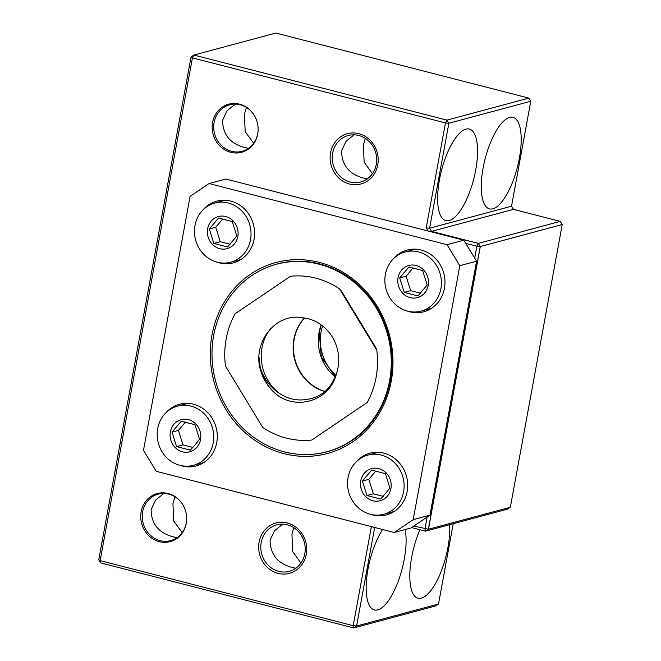 <?xml version="1.0" encoding="UTF-8"?>
<svg xmlns="http://www.w3.org/2000/svg" width="661" height="661" viewBox="0 0 661 661"><rect width="100%" height="100%" fill="white"/><g stroke="black" fill="none" stroke-linecap="round" stroke-linejoin="round"><path stroke-width="0.99" d="M213.222 442.878A30.637 28.117 75 0 1 193.409 465.327A30.637 28.117 75 0 1 157.69 428.601A30.637 28.117 75 0 1 177.503 406.16A30.637 28.117 75 0 1 213.222 442.878M194.987 424.726L181.246 421.189L172.042 432.12L176.586 446.58L190.327 450.116L195.375 444.531L199.523 439.185L194.987 424.726M170.389 431.864A16.632 15.261 75 0 1 188.41 419.661A16.632 15.261 75 0 1 200.531 439.615A16.632 15.261 75 0 1 182.502 451.818A16.632 15.261 75 0 1 170.389 431.864M176.586 446.58L182.973 444.87L192.855 447.406M172.042 432.12L178.429 430.402L182.973 444.87M185.435 422.082L178.429 430.402M318.866 264.144A97.068 89.086 75 0 1 391.188 357.75A97.068 89.086 75 0 1 326.831 451.752A97.068 89.086 75 0 1 284.412 451.876A97.068 89.086 75 0 1 212.09 358.27A97.068 89.086 75 0 1 276.447 264.268A97.068 89.086 75 0 1 318.866 264.144M403.607 491.817A30.637 28.117 75 0 1 383.793 514.266A30.637 28.117 75 0 1 348.074 477.548A30.637 28.117 75 0 1 367.896 455.099A30.637 28.117 75 0 1 403.607 491.817M366.971 495.527L362.426 481.059L371.631 470.136L385.371 473.664L389.907 488.124L380.711 499.055L366.971 495.527L373.358 493.808L383.24 496.345M372.895 500.765A16.632 15.261 75 0 1 360.774 480.811A16.632 15.261 75 0 1 378.794 468.599A16.632 15.261 75 0 1 390.915 488.553A16.632 15.261 75 0 1 372.895 500.765M362.426 481.059L368.813 479.349L373.358 493.808M375.82 471.02L368.813 479.349M270.572 328.757A43.766 40.164 -105 0 0 280.9 394.377M304.349 317.999A43.766 40.164 -105 0 0 294.872 360.319A43.766 40.164 -105 0 0 324.89 391.527M440.887 288.683A30.637 28.117 75 0 1 421.074 311.133A30.637 28.117 75 0 1 385.363 274.406A30.637 28.117 75 0 1 405.176 251.965A30.637 28.117 75 0 1 440.887 288.683M422.652 270.531L408.911 266.994L399.707 277.926L404.251 292.393L417.992 295.921L427.188 284.99L422.652 270.531M398.054 277.67A16.632 15.261 75 0 1 416.075 265.466A16.632 15.261 75 0 1 428.196 285.42A16.632 15.261 75 0 1 410.175 297.632A16.632 15.261 75 0 1 398.054 277.67M404.251 292.393L410.638 290.675L420.52 293.211M399.707 277.926L406.102 276.207L410.638 290.675M413.1 267.887L406.102 276.207M250.502 239.745A30.637 28.117 75 0 1 230.689 262.194A30.637 28.117 75 0 1 194.978 225.467A30.637 28.117 75 0 1 214.792 203.018A30.637 28.117 75 0 1 250.502 239.745M213.867 243.446L209.322 228.987L218.527 218.056L232.267 221.592L236.803 236.051L227.607 246.983L213.867 243.446L220.253 241.728L230.135 244.273M219.791 248.685A16.632 15.261 75 0 1 207.67 228.731A16.632 15.261 75 0 1 225.69 216.527A16.632 15.261 75 0 1 237.811 236.481A16.632 15.261 75 0 1 219.791 248.685M209.322 228.987L215.717 227.268L220.253 241.728M222.716 218.948L215.717 227.268M439.466 179.701A47.262 16.665 -75.6 0 1 469.36 129.052A47.262 16.665 -75.6 0 1 475.722 169.96A47.262 16.665 -75.6 0 1 445.82 220.609A47.262 16.665 -75.6 0 1 439.466 179.701M483.108 167.977A47.262 16.665 -75.6 0 1 513.002 117.328A47.262 16.665 -75.6 0 1 519.364 158.235A47.262 16.665 -75.6 0 1 489.462 208.876A47.262 16.665 -75.6 0 1 483.108 167.977M449.629 524.685A47.262 16.665 -75.6 0 1 447.902 547.572A47.262 16.665 -75.6 0 1 418.008 598.222A47.262 16.665 -75.6 0 1 411.646 557.314A47.262 16.665 -75.6 0 1 419.942 529.742M405.135 529.552A47.262 16.665 -75.6 0 1 404.259 559.297A47.262 16.665 -75.6 0 1 374.366 609.946A47.262 16.665 -75.6 0 1 368.003 569.047A47.262 16.665 -75.6 0 1 382.62 529.502M300.904 563.106L292.683 551.481L291.939 534.22L293.823 527.693M182.172 532.659L173.736 521.033L172.942 503.632L174.967 496.791M253.634 143.313L245.19 131.696L244.405 114.287L246.421 107.446M372.366 173.76L364.137 162.135L363.393 144.875L365.285 138.347M177.09 537.649L173.76 537.013C158.747 533.121 151.204 523.95 151.121 509.499L155.649 500.047L163.87 493.445M295.847 568.212L292.757 567.601C277.744 563.709 270.192 554.538 270.118 540.087L274.555 530.733L282.627 524.156M248.544 148.312L245.223 147.667C230.21 143.784 222.658 134.604 222.583 120.153L227.103 110.701L235.324 104.099M367.309 178.867L364.211 178.255C349.198 174.372 341.654 165.2 341.572 150.741L346.017 141.396L354.081 134.811M358.774 133.654A26.043 23.895 -105 0 0 330.558 152.765A26.043 23.895 -105 0 0 349.537 184.014A26.043 23.895 -105 0 0 377.753 164.895A26.043 23.895 -105 0 0 358.774 133.654M358.741 135.472A24.069 22.094 -105 0 0 348.223 135.505A24.069 22.094 -105 0 0 332.26 158.814A24.069 22.094 -105 0 0 350.198 182.023A24.069 22.094 -105 0 0 360.716 181.99A24.069 22.094 -105 0 0 376.671 158.681A24.069 22.094 -105 0 0 358.741 135.472M239.579 104.182A24.887 22.838 -105 0 0 212.611 122.442A24.887 22.838 -105 0 0 230.747 152.311A24.887 22.838 -105 0 0 258.145 129.523A24.887 22.838 -105 0 0 254.411 115.609A24.887 22.838 -105 0 0 239.579 104.182M254.468 115.716A24.069 22.094 -105 0 0 240.191 104.76A24.069 22.094 -105 0 0 229.673 104.793A24.069 22.094 -105 0 0 213.718 128.102A24.069 22.094 -105 0 0 231.647 151.319A24.069 22.094 -105 0 0 242.166 151.286A24.069 22.094 -105 0 0 258.145 129.399M168.125 493.519A24.887 22.838 -105 0 0 141.157 511.788A24.887 22.838 -105 0 0 159.293 541.648A24.887 22.838 -105 0 0 186.691 518.868A24.887 22.838 -105 0 0 182.948 504.954A24.887 22.838 -105 0 0 168.125 493.519M183.014 505.062A24.069 22.094 -105 0 0 168.737 494.106A24.069 22.094 -105 0 0 158.219 494.139A24.069 22.094 -105 0 0 142.255 517.447A24.069 22.094 -105 0 0 160.193 540.657A24.069 22.094 -105 0 0 170.712 540.624A24.069 22.094 -105 0 0 186.691 518.745M287.32 522.991A26.043 23.895 -105 0 0 259.095 542.103A26.043 23.895 -105 0 0 278.074 573.351A26.043 23.895 -105 0 0 306.299 554.24A26.043 23.895 -105 0 0 287.32 522.991M287.279 524.809A24.069 22.094 -105 0 0 276.761 524.842A24.069 22.094 -105 0 0 260.806 548.151A24.069 22.094 -105 0 0 278.735 571.368A24.069 22.094 -105 0 0 289.254 571.335A24.069 22.094 -105 0 0 305.217 548.027A24.069 22.094 -105 0 0 287.279 524.809M319.197 262.367A98.902 90.772 -105 0 0 211.999 334.97A98.902 90.772 -105 0 0 284.09 453.653A98.902 90.772 -105 0 0 391.279 381.058A98.902 90.772 -105 0 0 319.197 262.367M317.065 453.752A97.159 89.169 -105 0 0 327.526 451.661A97.159 89.169 -105 0 0 391.948 357.576A97.159 89.169 -105 0 0 319.552 263.879A97.159 89.169 -105 0 0 277.099 264.003A97.159 89.169 -105 0 0 267.003 267.441M217.229 262.21A31.951 29.324 -105 0 0 219.419 262.871A31.951 29.324 -105 0 0 233.383 262.83A31.951 29.324 -105 0 0 254.559 231.887A31.951 29.324 -105 0 0 230.763 201.084A31.951 29.324 -105 0 0 216.8 201.118A31.951 29.324 -105 0 0 203.134 209.752M222.501 200.225A31.951 29.324 -105 0 0 220.187 201.572M179.949 465.344A31.951 29.324 -105 0 0 182.139 466.005A31.951 29.324 -105 0 0 196.102 465.964A31.951 29.324 -105 0 0 217.279 435.021A31.951 29.324 -105 0 0 193.475 404.218A31.951 29.324 -105 0 0 179.519 404.259A31.951 29.324 -105 0 0 165.853 412.885M185.212 403.367A31.951 29.324 -105 0 0 182.899 404.706M370.334 514.291A31.951 29.324 -105 0 0 372.523 514.944A31.951 29.324 -105 0 0 386.487 514.902A31.951 29.324 -105 0 0 407.663 483.968A31.951 29.324 -105 0 0 383.859 453.157A31.951 29.324 -105 0 0 369.904 453.198A31.951 29.324 -105 0 0 356.238 461.824M375.605 452.306A31.951 29.324 -105 0 0 373.283 453.644M407.614 311.149A31.951 29.324 -105 0 0 409.803 311.81A31.951 29.324 -105 0 0 423.767 311.769A31.951 29.324 -105 0 0 444.952 280.834A31.951 29.324 -105 0 0 421.148 250.023A31.951 29.324 -105 0 0 407.184 250.065A31.951 29.324 -105 0 0 393.518 258.691M412.885 249.172A31.951 29.324 -105 0 0 410.572 250.511M513.423 209.355L431.517 231.367L478.316 243.397L560.231 221.385L513.423 209.355L511.515 206.207L530.775 101.249L448.86 123.26L429.6 228.219L511.515 206.207M528.858 98.101L275.811 33.05L193.896 55.061L446.952 120.112L528.858 98.101L530.775 101.249M374.68 527.461L356.593 626.025L438.499 604.014L453.239 523.719M560.231 221.385L562.222 224.558L480.307 246.57L428.427 529.263L510.342 507.251L562.222 224.558M438.499 604.014L435.657 605.939L353.742 627.95L353.205 625.678L100.15 560.627L98.778 559.751L191.054 56.986L193.896 55.061L192.425 57.871L445.473 122.921L426.213 227.871L429.6 228.219L431.517 231.367L431.269 231.837M371.383 526.619L353.205 625.678L356.593 626.025L353.742 627.95L100.687 562.899L98.778 559.751M510.16 507.301L507.417 509.16L425.502 531.171L411.572 527.594M426.213 227.871L428.13 231.028L463.824 240.199L465.741 243.355L476.845 246.206L478.316 243.397L480.233 246.553L476.845 246.206L474.672 258.054L476.581 261.211L459.8 265.722L413.199 519.637L394.22 532.485L411.01 527.974L413.852 526.049L428.427 529.263M562.147 224.542L480.307 246.57M448.86 123.26L445.473 122.921L446.952 120.112L448.86 123.26M100.687 562.899L100.15 560.627L192.425 57.871L191.054 56.986M413.199 519.637L429.981 515.126L427.138 517.059L424.957 528.907L425.502 531.171L428.345 529.246L480.233 246.553M428.13 231.028L225.847 179.024L209.058 183.535L190.087 196.383L143.487 450.306L156.244 471.31L394.22 532.485M463.824 240.199L447.043 244.71L209.058 183.535M447.043 244.71L459.8 265.722M465.741 243.355L474.672 258.054M427.138 517.059L413.852 526.049M476.581 261.211L429.981 515.126M236.084 260.74A31.951 29.324 -105 0 0 238.761 260.74M198.804 463.873A31.951 29.324 -105 0 0 201.481 463.882M389.189 512.82A31.951 29.324 -105 0 0 391.866 512.82M426.469 309.687A31.951 29.324 -105 0 0 429.146 309.687M286.461 438.136A82.716 75.908 75 0 1 262.748 427.436L225.492 366.095A82.716 75.908 75 0 1 235.093 313.777L290.493 276.257A82.716 75.908 75 0 1 339.523 288.865L341.638 291.369L375.679 347.422L376.778 350.198A82.716 75.908 75 0 1 367.177 402.516L311.777 440.036A82.716 75.908 75 0 1 286.461 438.136M260.112 366.549C262.624 378.423 268.432 387.999 277.546 395.295C267.887 387.734 261.814 377.737 259.327 365.302C254.964 338.606 277.661 312.636 302.804 317.817A40.701 37.355 75 0 1 308.365 318.792A40.701 37.355 75 0 1 336.54 373.366C330.839 389.709 319.808 398.517 303.44 399.806C284.404 401.64 265.292 386.586 260.112 366.549L259.005 357.147M277.546 395.295C298.698 410.588 330.492 399.707 336.54 373.366M376.778 350.198L339.523 288.865M311.777 440.036L367.177 402.516M321.163 324.848A43.766 40.164 -105 0 0 319.048 332.483A43.766 40.164 -105 0 0 335.267 377.018M325.055 391.386A43.766 40.164 75 0 1 294.203 339.159A43.766 40.164 75 0 1 304.572 318.032M335.912 375.316A43.766 40.164 75 0 1 321.064 331.938A43.766 40.164 75 0 1 322.601 325.939M193.409 465.327L203.795 462.535M177.503 406.16L187.889 403.367M331.161 450.595L326.831 451.752M280.776 263.111L276.447 264.268M335.325 376.877L321.337 356.882L319.246 332.343L321.279 324.931M383.793 514.266L394.179 511.474M367.896 455.099L378.274 452.306M421.074 311.133L431.459 308.34M405.176 251.965L415.562 249.172M230.689 262.194L241.075 259.401M214.792 203.018L225.17 200.233"/></g></svg>
